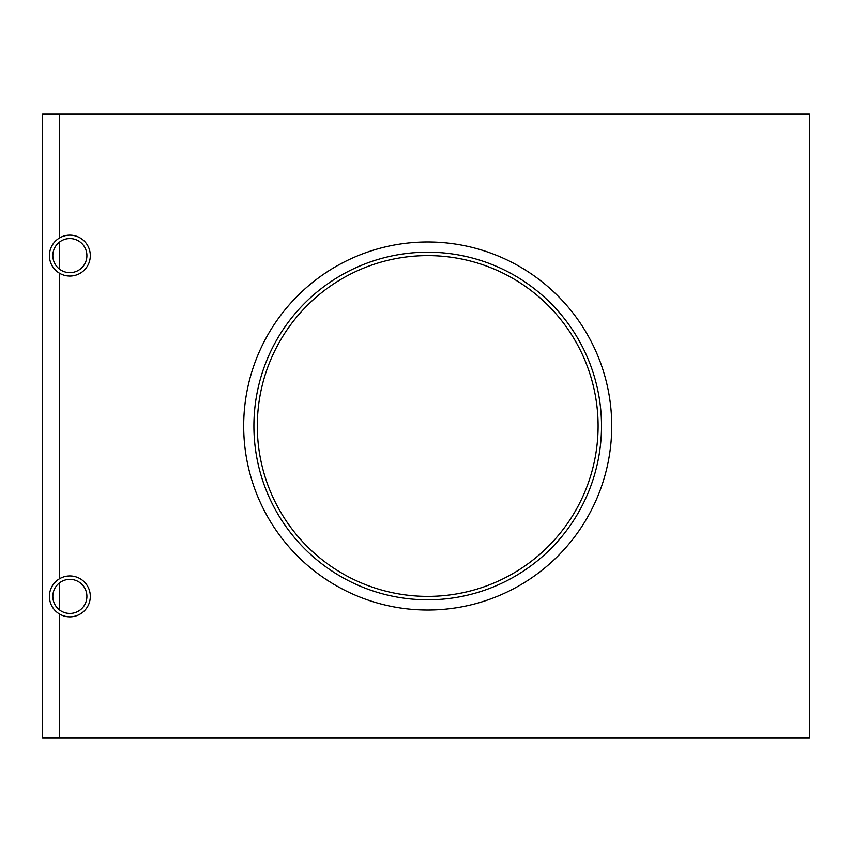 <?xml version="1.0" encoding="UTF-8"?>
<svg xmlns="http://www.w3.org/2000/svg" width="852" height="852" viewBox="0 0 852 852"><rect width="100%" height="100%" fill="white"/><g stroke="black" fill="none" stroke-linecap="round" stroke-linejoin="round"><path stroke-width="1.28" d="M59.64 237.889L59.64 114.168L42.6 114.168L42.6 737.832L59.64 737.832L59.64 614.111M59.64 610.032L59.64 582.768M59.64 578.689L59.64 273.311M59.64 269.232L59.64 241.968M52.824 596.4A17.04 17.04 0 0 0 69.864 613.44A17.04 17.04 0 0 0 86.904 596.4A17.04 17.04 0 0 0 69.864 579.36A17.04 17.04 0 0 0 52.824 596.4M90.312 596.4A20.448 20.448 0 0 0 69.864 575.952A20.448 20.448 0 0 0 49.416 596.4A20.448 20.448 0 0 0 69.864 616.848A20.448 20.448 0 0 0 90.312 596.4M52.824 255.6A17.04 17.04 0 0 0 69.864 272.64A17.04 17.04 0 0 0 86.904 255.6A17.04 17.04 0 0 0 69.864 238.56A17.04 17.04 0 0 0 52.824 255.6M90.312 255.6A20.448 20.448 0 0 0 69.864 235.152A20.448 20.448 0 0 0 49.416 255.6A20.448 20.448 0 0 0 69.864 276.048A20.448 20.448 0 0 0 90.312 255.6M59.64 737.832L809.4 737.832L809.4 114.168L59.64 114.168M611.736 426A184.032 184.032 0 0 0 427.704 241.968A184.032 184.032 0 0 0 243.672 426A184.032 184.032 0 0 0 427.704 610.032A184.032 184.032 0 0 0 611.736 426M257.304 426A170.4 170.4 0 0 0 427.704 596.4A170.4 170.4 0 0 0 598.104 426A170.4 170.4 0 0 0 427.704 255.6A170.4 170.4 0 0 0 257.304 426M601.512 426A173.808 173.808 0 0 0 427.704 252.192A173.808 173.808 0 0 0 253.896 426A173.808 173.808 0 0 0 427.704 599.808A173.808 173.808 0 0 0 601.512 426"/></g></svg>
